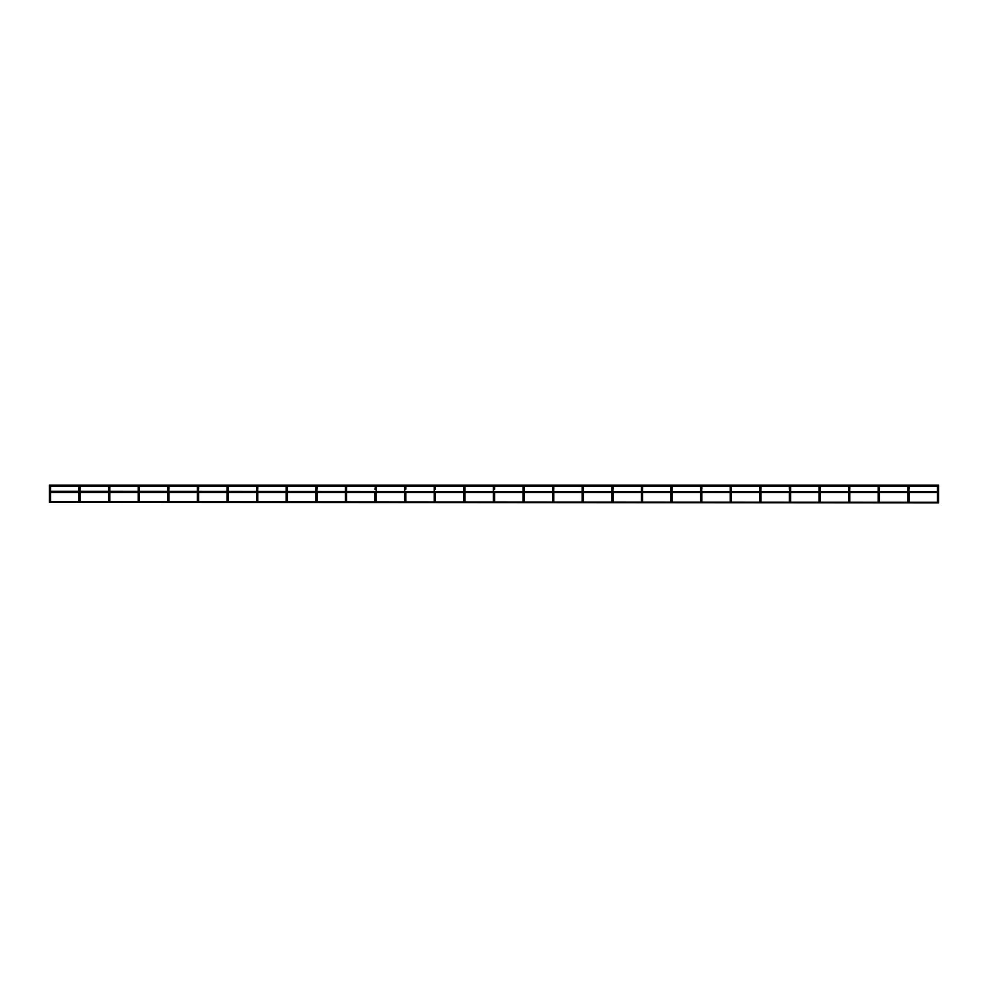 <?xml version="1.0" encoding="UTF-8"?>
<svg xmlns="http://www.w3.org/2000/svg" width="988" height="988" viewBox="0 0 988 988"><rect width="100%" height="100%" fill="white"/><g stroke="black" fill="none" stroke-linecap="round" stroke-linejoin="round"><path stroke-width="1.48" d="M938.007 486.269L908.59 486.306M50.586 489.233L50.586 491.332L50.586 489.233L49.4 489.233L49.4 486.862L50.586 486.862L49.4 486.862L50.586 486.862L50.586 489.233L50.586 486.862L49.4 486.862L50.586 486.862L49.4 486.862L49.4 485.12L938.6 485.12L938.6 486.862L937.414 486.862L938.6 486.862L938.6 502.88L49.4 502.287M908.404 486.269L878.937 486.294L878.801 487.455L878.801 486.269L879.394 491.332M878.801 486.269L819.793 486.306M819.423 486.306L760.587 486.306M790.005 486.269L790.005 487.455L789.869 486.294M760.402 486.269L730.922 486.281L730.799 487.455L730.799 486.269L731.392 491.332M730.799 486.269L671.716 486.281L671.605 487.455L671.605 486.269L672.198 491.332M730.206 491.332L730.206 489.233L731.392 489.233L730.873 486.281M671.605 486.269L642.188 486.306M642.002 486.269L612.474 486.281M611.807 491.332L611.807 489.233L612.992 489.233L612.992 486.862L611.807 486.862L612.399 486.269L612.992 491.332M612.214 486.306L582.92 486.281L582.797 487.455L582.797 486.269L583.389 491.332M553.206 486.269L523.714 486.281L523.603 487.455L523.603 486.269L524.196 491.332M523.788 486.306L523.603 487.455L523.01 486.862L524.196 486.862L524.196 489.233L523.01 489.233L523.01 491.332M494 486.269L464.397 486.269M464.582 486.306L464.397 487.455L463.804 486.862L464.99 486.862L464.99 491.332L464.99 486.862L463.804 486.862L464.99 486.862L464.533 486.294M405.018 486.306L375.675 486.281M376.193 489.233L376.193 491.332L376.193 489.233L375.008 489.233L375.601 486.269L376.193 489.233L376.193 486.862L375.008 486.862L375.601 486.269L375.601 487.455L375.465 486.294L346.109 486.281L345.998 487.455L345.998 486.269L346.59 491.332L346.59 486.862L345.405 486.862L346.59 486.862L346.133 486.294M345.812 486.306L316.518 486.281L316.395 487.455L316.395 486.269L316.987 491.332M316.58 486.306L316.987 486.862L315.802 486.862L316.987 486.862L315.802 486.862L316.987 486.862L316.987 489.233L315.802 489.233L315.802 491.332M316.209 486.306L286.915 486.281M286.606 486.306L257.312 486.281L257.201 487.455L257.201 486.269L257.794 491.332M227.413 486.306L198.069 486.281L197.995 487.455L197.995 486.269L198.588 491.332M197.81 486.306L168.503 486.281L168.392 487.455L168.392 486.269L168.985 491.332M138.604 486.306L109.31 486.281L109.199 487.455L109.199 486.269L109.779 491.332L109.779 486.862L108.606 486.862L109.199 486.269L109.199 487.455L109.322 486.294M109.013 486.306L79.707 486.281L79.596 487.455L79.596 486.269L80.189 491.332M79.781 486.306L80.189 486.862L79.003 486.862L80.189 486.862L79.003 486.862L80.189 486.862L80.189 489.233L79.003 489.233L79.003 491.332M79.41 486.306L50.067 486.281M907.811 491.332L907.811 489.233L908.997 489.233L908.997 486.862L907.811 486.862L908.404 486.269L908.997 491.332M908.997 492.518L908.997 501.694M879.394 492.518L879.394 501.694M848.618 491.332L848.618 489.233L849.804 489.233L849.804 486.862L848.618 486.862L849.211 486.269L849.804 491.332M849.804 492.518L849.804 501.694M819.015 491.332L819.015 489.233L820.201 489.233L820.201 486.862L819.015 486.862L819.608 486.269L820.201 491.332M820.201 492.518L820.201 501.694M789.412 491.332L790.598 486.862L790.598 491.332M790.598 492.518L790.598 501.694M759.809 491.332L759.809 489.233L760.995 489.233L760.995 486.862L759.809 486.862L760.402 486.269L760.995 491.332M760.995 492.518L760.995 501.694M731.392 492.518L731.392 501.694M700.615 491.332L700.615 489.233L701.801 489.233L701.801 486.862L700.615 486.862L701.208 486.269L701.801 491.332M701.801 492.518L701.801 501.694M672.198 492.518L672.198 501.694M641.41 491.332L641.41 489.233L642.595 489.233L642.595 486.862L641.41 486.862L642.002 486.269L642.595 491.332M642.595 492.518L642.595 501.694M612.992 492.518L612.992 501.694M583.389 492.518L583.389 501.694M552.613 491.332L552.613 489.233L553.799 489.233L553.799 486.862L552.613 486.862L553.206 486.269L553.799 491.332M553.799 492.518L553.799 501.694M524.196 492.518L524.196 501.694M494.593 489.233L494.593 486.862L493.407 486.862L494 486.269L494.593 489.233L493.407 489.233L493.407 491.332L494 486.269L494.593 486.862L493.407 486.862L493.407 489.233M494.593 492.518L494.593 501.694L494.593 492.518M464.99 492.518L464.99 501.694L464.99 492.518M435.387 489.233L435.387 486.862L434.201 486.862L434.794 486.269L435.387 489.233L434.201 489.233L434.201 491.332L434.794 486.269L435.387 486.862L434.201 486.862L434.201 489.233M435.387 492.518L435.387 501.694L435.387 492.518M405.796 489.233L405.796 486.862L404.611 486.862L405.204 486.269L405.796 489.233L404.611 489.233L404.611 491.332L405.204 486.269L405.796 486.862L404.611 486.862L404.611 489.233M405.796 492.518L405.796 501.694L405.796 492.518M376.193 492.518L376.193 501.694L376.193 492.518M346.59 492.518L346.59 501.694L346.59 492.518M316.987 492.518L316.987 501.694M286.199 491.332L286.199 489.233L287.385 489.233L287.385 486.862L286.199 486.862L286.792 486.269L287.385 491.332M287.385 492.518L287.385 501.694M257.794 492.518L257.794 501.694M227.005 491.332L227.005 489.233L228.191 489.233L228.191 486.862L227.005 486.862L227.598 486.269L228.191 491.332M228.191 492.518L228.191 501.694M198.588 492.518L198.588 501.694M168.985 492.518L168.985 501.694M138.197 491.332L138.197 489.233L139.382 489.233L139.382 486.862L138.197 486.862L138.789 486.269L139.382 491.332M139.382 492.518L139.382 501.694M109.779 492.518L109.779 501.694L109.779 492.518M80.189 492.518L80.189 501.694M50.586 492.518L50.586 501.694L50.586 492.518M938.6 502.287L49.4 501.694L49.4 489.233L49.4 491.332L938.6 491.925M938.6 486.862L937.414 486.862L938.007 486.269L938.007 487.455L938.143 486.294M907.811 486.862L908.997 486.862L907.811 486.862L907.811 489.233L907.811 486.862M878.221 491.332L878.221 489.233L879.394 489.233L879.394 486.862L878.221 486.862L879.394 486.862L878.937 486.294M848.618 486.862L849.804 486.862L848.618 486.862L848.618 489.233L848.618 486.862M819.015 486.862L820.201 486.862L819.015 486.862L819.015 489.233L819.015 486.862M790.141 486.294L790.005 487.455L789.412 486.862L790.598 486.862L790.141 486.294M759.809 486.862L760.995 486.862L759.809 486.862L759.809 489.233L759.809 486.862M730.206 486.862L731.392 486.862L730.206 486.862L730.206 489.233L730.206 486.862M700.615 486.862L701.801 486.862L700.615 486.862L700.615 489.233L700.615 486.862M671.013 491.332L671.013 489.233L672.198 489.233L672.198 486.862L671.013 486.862L672.198 486.862L671.729 486.294M641.41 486.862L642.595 486.862L641.41 486.862L641.41 489.233L641.41 486.862M611.807 486.862L612.992 486.862L611.807 486.862L611.807 489.233L611.807 486.862M582.204 491.332L582.204 489.233L583.389 489.233L583.389 486.862L582.204 486.862L583.389 486.862L582.932 486.294M552.613 486.862L553.799 486.862L552.613 486.862L552.613 489.233L552.613 486.862M287.385 486.862L286.199 486.862L287.385 486.862M256.608 491.332L256.608 489.233L257.794 489.233L257.794 486.862L256.608 486.862L257.201 486.269L257.201 487.455L257.325 486.294M228.191 486.862L227.005 486.862L228.191 486.862M197.402 491.332L197.402 489.233L198.588 489.233L198.588 486.862L197.402 486.862L197.995 486.269L197.995 487.455L198.131 486.294M167.799 491.332L167.799 489.233L168.985 489.233L168.985 486.862L167.799 486.862L168.392 486.269L168.392 487.455L168.528 486.294M139.382 486.862L138.197 486.862L139.382 486.862M49.4 491.925L49.4 501.694M375.008 489.233L375.465 486.294M49.4 489.233L49.857 486.294M937.414 491.332L937.414 489.233L938.6 489.233M463.804 489.233L463.804 486.862L463.804 491.332L463.804 489.233L464.99 489.233M345.405 489.233L345.405 486.862L345.405 491.332L345.405 489.233L346.59 489.233M108.606 489.233L108.606 486.862L108.606 491.332L108.606 489.233L109.779 489.233M937.414 492.518L937.414 501.694M907.811 492.518L907.811 501.694M878.221 492.518L878.221 501.694M848.618 492.518L848.618 501.694M819.015 492.518L819.015 501.694M789.412 492.518L789.412 501.694M759.809 492.518L759.809 501.694M730.206 492.518L730.206 501.694M700.615 492.518L700.615 501.694M671.013 492.518L671.013 501.694M641.41 492.518L641.41 501.694M611.807 492.518L611.807 501.694M582.204 492.518L582.204 501.694M552.613 492.518L552.613 501.694M523.01 492.518L523.01 501.694M493.407 492.518L493.407 501.694L493.407 492.518M463.804 492.518L463.804 501.694L463.804 492.518M434.201 492.518L434.201 501.694L434.201 492.518M404.611 492.518L404.611 501.694L404.611 492.518M375.008 492.518L375.008 501.694L375.008 492.518M345.405 492.518L345.405 501.694L345.405 492.518M315.802 492.518L315.802 501.694M286.199 492.518L286.199 501.694M256.608 492.518L256.608 501.694M227.005 492.518L227.005 501.694M197.402 492.518L197.402 501.694M167.799 492.518L167.799 501.694M138.197 492.518L138.197 501.694M108.606 492.518L108.606 501.694L108.606 492.518M79.003 492.518L79.003 501.694M937.414 489.233L937.414 486.862M878.221 489.233L878.221 486.862L878.221 489.233M789.412 489.233L789.412 486.862L789.412 489.233M671.013 489.233L671.013 486.862L671.013 489.233M582.204 489.233L582.204 486.862L582.204 489.233M523.01 489.233L523.01 486.862L523.01 489.233M315.802 489.233L315.802 486.862L315.802 489.233M286.199 489.233L286.199 486.862L286.199 489.233M256.608 489.233L256.608 486.862L256.608 489.233M227.005 489.233L227.005 486.862L227.005 489.233M197.402 489.233L197.402 486.862L197.402 489.233M167.799 489.233L167.799 486.862L167.799 489.233M138.197 489.233L138.197 486.862L138.197 489.233M79.003 489.233L79.003 486.862L79.003 489.233M938.6 492.518L49.4 492.518M582.611 486.306L553.391 486.306M523.418 486.306L494.185 486.306M464.212 486.306L434.979 486.306M434.609 486.306L405.389 486.306M257.016 486.306L227.783 486.306M168.207 486.306L138.975 486.306"/></g></svg>
